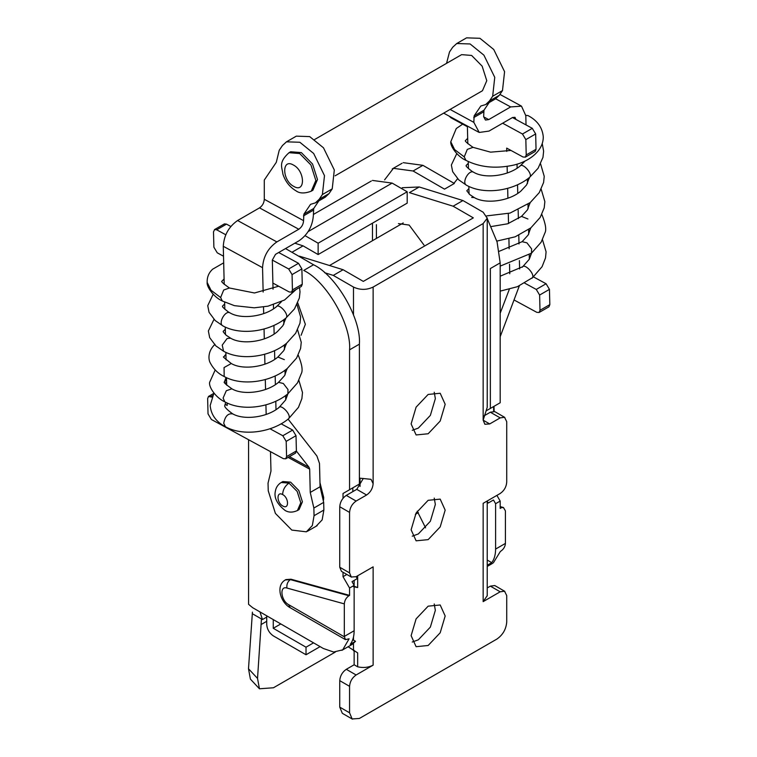 <?xml version="1.0" encoding="UTF-8"?>
<svg xmlns="http://www.w3.org/2000/svg" width="757" height="757" viewBox="0 0 757 757"><rect width="100%" height="100%" fill="white"/><g stroke="black" fill="none" stroke-linecap="round" stroke-linejoin="round"><path stroke-width="1.14" d="M525.793 115.357L528.026 115.584C537.356 120.505 542.438 127.592 543.271 136.828C543.422 153.037 525.14 163.162 511.628 165.528C494.652 168.849 479.418 167.127 465.933 160.361C457.304 156.557 450.037 145.94 450.784 141.777L454.607 149.583L464.24 156.869L465.933 160.352M398.447 223.608L409.159 225.066L423.967 245.022M417.23 511.183L425.595 527.866M266.719 615.81L266.719 624.506C267.136 629.313 269.322 633.089 273.268 635.852L306.017 654.758L320.097 646.629M313.549 642.844L306.017 647.197L306.017 654.758M306.017 647.197L273.268 628.291L273.268 619.595M280.8 623.938L273.268 628.291M360.039 486.439L360.039 478.235M376.409 224.687L376.409 238.427M259.973 611.921L262.471 619.548L252.639 613.88M341.454 571.336L339.742 567.23L339.742 506.736L349.564 512.404L349.564 572.898L351.276 577.014L356.112 576.683L357.247 578.641L352.005 581.669L354.144 585.379L354.144 630.742L344.321 636.419L345.419 639.618L349.1 638.794L342.713 649.837L333.638 652.023L323.371 648.512L252.639 607.682L248.57 604.323L248.57 439.722M285.9 579.597L291.01 579.219L349.564 595.381L349.564 588.019L343.016 576.683L343.016 572.254M343.016 498.295L343.016 493.498L349.564 489.722L349.564 349.829L359.386 344.161C361.439 319.151 336.222 275.491 313.549 264.761L285.512 248.57M313.549 264.761L303.718 270.429C326.399 281.159 351.608 324.819 349.564 349.829M297.766 302.951L305.355 324.308L301.078 335.304M319.974 482.663L323.693 497.472L323.551 500.046M294.833 243.186L303.065 245.855L318.129 254.551L407.19 203.131L407.19 191.786L392.126 183.09L372.453 180.431M305.118 235.701L318.129 243.205L318.129 254.551M372.482 240.698L372.482 223.173M262.471 619.548L266.719 617.087M493.63 411.335L493.63 406.547L486.079 410.9L500.178 402.762L500.178 262.868L497.075 241.937L487.224 218.508M487.347 565.195L491.738 562.659C494.283 559.272 495.57 554.749 495.598 549.08L495.598 503.708L493.46 499.998L488.218 503.027L487.224 501.304M495.598 503.708L500.178 501.068L496.904 495.39M495.598 549.08L505.421 543.412L505.421 510.871L503.414 507.502L500.178 507.862M500.178 501.068L500.178 508.43L500.831 508.051M505.421 543.412L505.421 543.791C504.976 547.065 503.291 549.62 500.368 551.456L493.327 562.877M487.224 502.752L488.218 503.027M490.356 408.43L490.356 268.546L500.178 262.868M422.908 165.329L454.342 183.468L444.52 189.146L413.085 170.997L422.908 165.329L403.235 162.66M384.594 179.873L393.413 168.328L413.085 170.997M491.738 562.659L487.224 560.057M352.743 639.703L355.525 641.302L350.283 644.33C352.828 640.933 354.115 636.41 354.144 630.742M318.129 243.205L407.19 191.786M349.564 595.381L348.911 595.759C346.148 597.708 344.615 600.415 344.321 603.878L286.922 588.038C279.276 585.435 280.866 600.632 288.663 604.663L290.186 607.72M344.321 636.419L344.321 603.878M352.838 491.615L352.838 487.83L343.016 493.498M343.016 576.683L346.848 574.468M349.564 588.019L354.144 585.379L354.144 580.43M355.525 641.302L352.175 644.396M349.564 489.722L359.386 484.045L359.386 344.161M252.422 612.129L248.495 668.753L257.531 678.414L259.443 688.785L273.466 687.763L335.266 652.089M261.449 618.961L257.531 678.414M259.443 688.785L250.406 679.124L248.495 668.753M487.205 407.37L483.155 420.154L483.155 223.552L487.205 218.243L483.155 212.206L462.943 200.539L419.227 186.979L402.222 187.727M353.491 586.656L357.673 587.564L357.673 575.774M356.112 576.683L373.135 566.851L373.135 665.148C368.564 667.523 363.417 668.081 357.673 666.813L357.673 652.894L348.125 646.752M487.215 595.712L483.155 601.635L483.155 503.329L500.178 493.498C504.134 490.744 506.31 486.959 506.726 482.162L506.726 421.668L504.55 417.296L500.178 417.883L489.703 423.939L484.868 424.261L483.155 420.154L489.703 423.939M363.303 478.462L356.765 489.344L346.29 495.39L356.112 501.058L366.587 495.012C370.542 492.249 372.718 488.473 373.135 483.666L371.025 479.323L359.386 478.131M419.227 186.979L409.405 192.647L453.121 206.207L473.333 217.874L363.313 281.396L343.11 269.729L299.384 256.159M494.728 411.619L490.356 412.215L483.969 415.896M494.728 585.539L490.356 586.136L487.224 587.943M342.306 713.283L339.742 707.123L349.564 712.791L349.564 686.325C349.98 681.527 352.166 677.742 356.112 674.979L373.135 665.148M354.144 650.31L354.144 664.778L346.29 669.311C342.344 672.074 340.158 675.85 339.742 680.657L339.742 707.123M339.742 506.736C340.158 501.929 342.344 498.153 346.29 495.39M434.225 603.954L435.351 610.331L430.364 627.108L418.328 639.816L412.243 642.031M434.225 392.23L435.351 398.598L430.364 415.385L418.328 428.093L412.243 430.307M434.225 498.097L435.351 504.465L430.364 521.251L418.328 533.959L412.243 536.174M490.356 586.136L500.178 591.804L483.155 601.635M483.155 223.552L373.135 287.064L373.135 483.666M349.564 512.404C349.98 507.606 352.166 503.821 356.112 501.058M500.178 591.804L504.55 591.208L506.726 595.589L506.726 622.055C506.102 629.256 502.828 634.924 496.904 639.069L359.386 718.459L352.137 718.961L349.564 712.791M428.15 500.311L440.186 499.118L445.173 510.133L440.186 526.919L428.15 539.627L416.104 540.82L411.117 529.796L416.104 513.019L428.15 500.311M428.15 606.168L440.186 604.975L445.173 615.999L440.186 632.786L428.15 645.494L416.104 646.686L411.117 635.662L416.104 618.876L428.15 606.168M428.15 394.444L440.186 393.252L445.173 404.276L440.186 421.053L428.15 433.761L416.104 434.953L411.117 423.929L416.104 407.152L428.15 394.444M357.673 587.564L354.144 586.278M354.144 664.778L357.673 666.813M453.121 206.207L462.943 200.539M324.602 272.709L333.279 275.397L353.491 287.064C360.039 290.13 366.587 290.13 373.135 287.064M333.279 275.397L343.11 269.729M269.984 428.755L282.825 435.739L286.193 441.359L296.015 435.682L292.647 430.071L281.131 423.806M296.015 435.682L296.394 450.945L295.542 453.112M272.321 260.077L273.04 289.174L272.889 283.08L289.259 291.984L291.577 292.098L292.429 289.931L292.06 274.592L288.691 268.981L272.321 260.077L275.501 254.352L299.081 240.745C307.938 234.509 312.707 225.927 313.389 214.979L313.691 208.516L303.869 214.193L303.566 220.656L264.288 199.28C264.061 202.933 262.471 205.79 259.519 207.872L237.584 220.533C228.728 226.759 223.958 235.351 223.277 246.29L224.214 284.367M273.419 304.759L273.523 308.78L273.419 304.759M273.93 325.387L274.138 333.998L273.93 325.387M274.554 350.623L274.763 359.301L274.554 350.623M275.17 375.926L275.387 384.603L275.17 375.926M275.794 401.229L276.002 409.613L275.794 401.229M303.566 220.656C303.339 224.299 301.75 227.166 298.797 229.239L276.863 241.909C267.997 248.135 263.228 256.718 262.547 267.666L263.152 292.041M263.512 307.001L263.682 313.587M264.061 328.983L264.297 338.833M264.676 354.248L264.922 364.136M265.3 379.55L265.546 389.439M265.925 404.853L266.161 414.42M225.037 404.304L227.185 405.468L227.128 402.989M226.693 385.19L226.504 377.686M226.069 359.897L225.879 352.383M225.444 334.594L225.264 327.081M224.82 309.291L224.649 302.175M211.799 397.094L208.497 396.45L207.645 398.617L208.024 413.88L211.383 419.492L283.392 458.666L285.711 458.78L286.572 456.613L286.193 441.359M296.309 136.146L309.679 136.591L323.476 147.795L334.31 169.975L332.219 188.881L329.011 193.622L325.236 197.189L315.414 202.857L319.189 199.29L322.397 194.549L324.488 175.652L313.653 153.463L299.857 142.269L286.487 141.824L282.437 145.543L279.229 150.274L276.296 162.32L264.278 180.062L264.288 199.28M318.886 200.851L313.691 208.516M303.869 214.193L310.55 204.333L315.414 202.857M289.023 152.696L290.66 151.75L301.324 152.592L312.565 164.032L317.486 179.541L312.887 190.244L311.25 191.19L315.849 180.488L310.928 164.979L299.687 153.539L289.023 152.696C277.97 162.727 282.219 167.165 282.891 174.082C285.342 181.51 289.704 187.093 295.978 190.811C299.592 193.527 304.683 193.65 311.25 191.19M524.743 283.156L536.259 289.429L539.627 295.041L539.996 310.294L539.145 312.461L536.827 312.348L514.183 300.037M536.259 289.429L546.081 283.752L549.45 289.373L549.828 304.626L548.967 306.793M517.031 164.118L517.126 168.139L517.031 164.118M517.542 184.736L517.75 193.357L517.542 184.736M518.157 209.973L518.375 218.659L518.157 209.973M518.782 235.276L518.999 243.962L518.782 235.276M519.406 260.578L519.614 268.962L519.406 260.578M506.755 151.391L506.679 148.107L523.04 157.011L525.367 157.115L526.219 154.958L525.841 139.619L522.472 134.008L532.294 128.33L512.461 117.543L515.933 119.426L514.978 117.316L512.565 117.486L488.984 131.093L479.228 132.447L473.835 122.35L474.128 115.887L483.96 110.219L483.657 116.682L485.455 120.051L488.71 119.597L510.644 106.926L521.507 106.16L525.803 115.679L526.03 124.924M527.364 179.078L527.468 183.506M527.979 204.286L528.093 208.809M528.604 229.589L528.717 234.112M529.228 254.891L529.332 259.159M483.96 110.219L489.145 102.555M446.554 63.351L449.497 51.978L452.705 47.237L456.755 43.518L470.116 43.963L483.912 55.166L494.756 77.346L492.665 96.253L489.448 100.993L485.682 104.551L480.809 106.027L474.128 115.887M485.682 104.551L495.504 98.883L499.27 95.316L502.487 90.585L504.578 71.678L493.744 49.489L479.938 38.295L466.577 37.85M546.081 283.752L533.562 276.948M314.694 139.477L461.619 54.646L471.611 55.441L482.152 66.162L486.77 80.706L482.455 90.745L335.114 175.813M293.858 186.459C282.049 180.62 281.49 157.967 293.328 164.988C305.128 170.827 305.686 193.48 293.858 186.459M502.639 123.211L522.472 134.008M449.147 116.124L451.04 117.827L467.4 126.731L467.817 143.726M469.056 193.953L468.867 186.43M468.432 168.65L468.252 161.534M507.124 166.351L507.285 172.946M507.663 188.342L507.909 198.192M508.288 213.597L508.534 223.495M508.912 238.9L509.149 248.798M509.527 264.202L509.764 273.769M526.219 154.958L536.041 149.28L535.663 133.951L532.294 128.33M494.132 411.42L494.009 406.329M509.291 289.401L500.178 313.275M500.178 336.742L519.321 285.881M536.041 149.28L535.19 151.447M316.199 526.143L322.16 519.879L323.873 510.038L323.684 502.374L320.069 486.77L319.501 463.464L316.918 456.036L288.114 419.132M320.069 486.77L310.247 492.438L309.679 469.141L309.026 467.277L296.394 451.087M270.495 451.655L270.978 471.072L268.044 483.117L268.233 490.782L275.406 513.407L291.805 530.08L306.377 531.821L312.338 525.547L314.051 515.716L313.862 508.042L310.247 492.438M281.216 482.493L282.853 481.547L290.622 482.162L298.816 490.498L302.412 501.815L299.053 509.612L297.416 510.559L300.775 502.762L297.179 491.444L288.985 483.108L281.216 482.493C277.933 484.508 275.974 487.461 275.33 491.331C273.902 497.737 277.138 504.105 285.029 510.407C288.521 512.603 292.647 512.659 297.416 510.559M278.68 252.516L298.513 263.304L301.882 268.924L302.261 284.253L292.429 289.931M301.4 286.42L302.261 284.253M283.752 319.719L283.866 324.147M284.377 344.937L284.481 349.45M284.992 370.239L285.105 374.753M285.616 395.542L285.72 399.8M230.79 226.457L226.504 224.129L224.422 223.883M223.514 256.216L217.25 252.81L213.881 247.189L213.502 231.86L214.6 229.56L216.682 229.806L225.747 234.736M282.91 506.054C276.589 502.932 276.286 490.791 282.626 494.558C288.947 497.68 289.25 509.821 282.91 506.054M289.458 456.632L309.026 467.277M510.975 150.444L490.602 152.157L473.021 147.341L467.306 149.384L464.24 156.869M522.311 267.249C524.099 262.698 534.925 273.703 532.521 277.639L517.372 286.704L500.178 291.133M529.957 228.586L530.591 228.765L530.08 228.482M499.185 251.305L522.122 241.691L526.929 242.836L531.603 248.883L531.48 253.169L500.178 266.114M529.124 203.444L529.947 203.642L529.313 203.292M491.34 226.532L507.739 223.769L521.497 216.388L527.932 218.991M528.604 178.15L529.323 178.34L528.764 178.027M468.924 188.625L466.785 190.764L469.813 194.615L474.26 197.568L471.696 197.435M519.917 166.266C522.037 162.036 532.682 173.381 529.957 176.968L538.085 168.281L542.977 157.352L543.621 151.192L542.249 143.631M466.7 185.351L466.416 185.2C461.382 182.569 469.17 168.943 473.768 172.341L471.961 171.29C462.792 164.212 467.429 165.991 466.161 165.423L468.299 163.323M531.263 253.34L529.238 259.329L531.565 253.103M278.671 286.222L254.494 292.978L229.409 287.991L223.694 290.026L220.628 297.52L222.331 301.002L234.415 305.658L254.238 307.815L268.016 306.169L284.518 300.018L296.157 289.458M225.709 402.298L224.99 405.137C223.769 406.31 226.277 409.177 232.503 413.729L232.825 413.937C228.122 413.057 225.084 416.161 223.722 423.248L225.425 426.749C216.095 421.819 211.004 414.741 210.172 405.497L213.919 393.157M278.699 407.9C280.487 403.339 291.322 414.344 288.909 418.28L288.474 418.839C271.981 432.521 243.044 436.619 225.416 426.74M286.345 369.227L286.988 369.416L286.468 369.132M224.801 401.825L223.107 398.04L226.296 390.726L231.897 388.824C243.234 395.627 266.956 392.448 278.51 382.332L283.326 383.487L287.991 389.524L287.868 393.82C271.385 407.55 242.439 411.704 224.801 401.825C216.294 398.106 208.648 387.404 209.604 382.408L215.187 369.965M285.512 344.085L286.335 344.293L285.701 343.943M284.329 359.632L277.895 357.03C266.332 367.145 242.609 370.324 231.273 363.511L224.063 367.561L224.176 376.522C218.073 373.542 213.446 369.009 210.285 362.915C208.497 360.143 207.333 351.447 214.997 344.321M285.001 318.801L285.711 318.99L285.152 318.678M225.312 329.267L223.173 331.358L223.447 332.162L226.201 335.256L230.648 338.209L227.119 338.493L222.227 345.107L223.561 351.22L215.821 345.864L209.67 337.613L208.364 330.979L213.976 319.397M276.305 306.916C278.425 302.686 289.07 314.023 286.345 317.609L294.482 308.922L299.365 298.003L300.009 291.833L299.535 287.509M223.097 326.002L222.804 325.841C217.77 323.22 225.567 309.585 230.156 312.982L228.359 311.941C219.18 304.853 223.826 306.632 222.549 306.065L224.687 303.964M223.589 262.897L212.66 269.18C208.809 272.709 206.983 277.119 207.172 282.418L211.004 290.234L220.628 297.52M225.936 354.531L224.678 355.544M226.059 377.478L224.422 381.973L226.561 379.806M287.651 393.99L285.626 399.97L287.953 393.744M291.937 252.28L303.065 245.855M288.663 604.663L344.321 636.798M308.279 231.5L392.126 183.09M285.247 579.976L290.347 579.597L348.911 595.759M291.01 579.219L290.347 579.597C287.66 581.565 286.515 584.376 286.922 588.038M261.449 624.345L266.719 621.298M353.491 650.689L353.491 643.431M353.491 640.129L353.491 637.091M356.765 489.344L366.587 495.012M339.742 567.23L349.564 572.898M346.29 669.311L356.112 674.979M339.742 680.657L349.564 686.325M490.356 412.215L500.178 417.883M353.491 314.789L353.491 287.064M262.547 267.666L223.277 246.29M539.627 295.041L549.45 289.373M539.996 310.294L549.828 304.626M473.712 117.609L483.534 111.941M489.448 100.993L499.27 95.316M492.665 96.253L502.487 90.585M488.71 119.597L483.657 116.852M510.644 106.926L495.674 98.789M473.835 122.35L450.084 109.434M282.825 435.739L292.647 430.071M212.49 395.608L210.825 396.564M296.394 450.945L286.572 456.613M313.275 210.238L303.453 215.906M298.797 229.239L259.519 207.872M276.863 241.909L237.584 220.533M332.219 188.881L322.397 194.549M329.011 193.622L319.189 199.29M525.841 139.619L535.663 133.951M288.114 457.398L309.679 469.141M301.882 268.924L292.06 274.592M226.504 224.129L216.682 229.806M298.513 263.304L288.691 268.981M323.684 502.374L313.862 508.042M323.873 510.038L314.051 515.716M288.985 483.108C285.001 485.909 282.881 489.732 282.626 494.558M500.178 276.201L522.746 266.691L529.238 259.329M541.189 189.212L544.86 201.636L544.217 207.806L540.205 217.41L530.856 227.866L515.176 236.809L496.838 241.105M540.612 163.976L544.236 176.334L543.592 182.503L539.258 192.628L530.231 202.564L510.048 213.077L486.789 215.887M474.26 197.568C485.597 204.381 509.319 201.192 520.873 191.086L526.588 184.935L529.417 177.517M525.103 160.976L520.267 165.868C508.704 175.936 484.982 179.078 473.636 172.265M456.764 153.624L451.352 165.007L452.667 171.688L458.77 179.882L466.549 185.276C484.168 195.136 513.104 191.048 529.597 177.365M473.021 147.341C466.889 143.007 464.401 140.736 465.546 140.518L467.684 138.323M462.669 124.157L456.263 128.539L450.784 141.777M453.973 183.26L457.578 178.747M521.497 216.388L527.411 209.935L530.042 202.715M541.813 214.515L541.965 214.761C545.665 223.864 546.62 229.986 544.841 233.099L541.151 242.193L531.48 253.169M522.122 241.691L528.225 234.935L530.666 228.018M542.485 239.714L546.09 251.854L545.504 257.967L542.078 266.701L532.076 278.197M226.617 382.238L224.943 383.184M232.513 413.738C243.839 420.551 267.581 417.41 279.144 407.342L285.626 399.97M297.586 329.863L301.248 342.278L300.605 348.447L296.602 358.061L287.244 368.517C270.76 382.247 241.814 386.401 224.176 376.522M296.999 304.626L300.633 316.975L299.99 323.144L295.646 333.269L286.629 343.214C270.145 356.944 241.19 361.098 223.561 351.22M230.648 338.209C241.994 345.031 265.707 341.842 277.27 331.727L282.986 325.586L285.805 318.167M281.49 301.617L276.665 306.509C265.092 316.577 241.369 319.728 230.033 312.906M213.162 294.265L207.74 305.658L209.055 312.329L215.168 320.523L222.936 325.917C240.556 335.786 269.501 331.698 285.995 318.016M229.418 287.991C223.277 283.657 220.789 281.377 221.943 281.169L224.081 278.973M222.331 301.002C213.692 297.198 206.424 286.581 207.172 282.418M277.895 357.03L283.799 350.586L286.43 343.366M225.936 354.569L224.81 355.421C224.611 358.515 219.066 353.699 231.273 363.511M298.211 355.165L298.353 355.412C302.052 364.514 303.008 370.627 301.229 373.75L297.539 382.834L287.868 393.82M278.51 382.332L284.613 375.586L287.054 368.668M231.897 388.824C225.69 384.376 223.201 382.096 224.422 381.973M298.883 380.355L302.488 392.505L301.892 398.617L298.466 407.342L288.474 418.839M487.224 566.444L492.504 563.397M503.509 507.531L500.178 506.613M285.796 579.654L285.143 580.032C275.444 585.738 280.516 602.383 290.007 607.625L345.419 639.618M371.29 181.027L313.379 214.468M351.712 644.68L341.89 650.348M402.071 163.257L392.249 168.934M403.226 222.946L329.513 265.508M487.224 406.916L487.224 217.874M487.224 500.983L487.224 595.967M351.485 577.137L341.662 571.469M352.44 719.15L342.618 713.482M504.815 591.349L494.993 585.672M504.815 417.429L494.993 411.751M418.394 512.603L415.375 514.344M466.303 38.001L456.48 43.679M539.041 312.527L548.863 306.859M499.904 94.388L521.024 105.876M443.668 113.143L478.604 132.153M208.601 396.394L213.758 393.413M295.438 453.178L285.616 458.846M286.212 141.975L296.034 136.307M535.085 151.514L525.263 157.182M301.295 286.487L291.473 292.155M307.351 531.319L317.174 525.651M224.29 223.958L214.468 229.626"/></g></svg>
